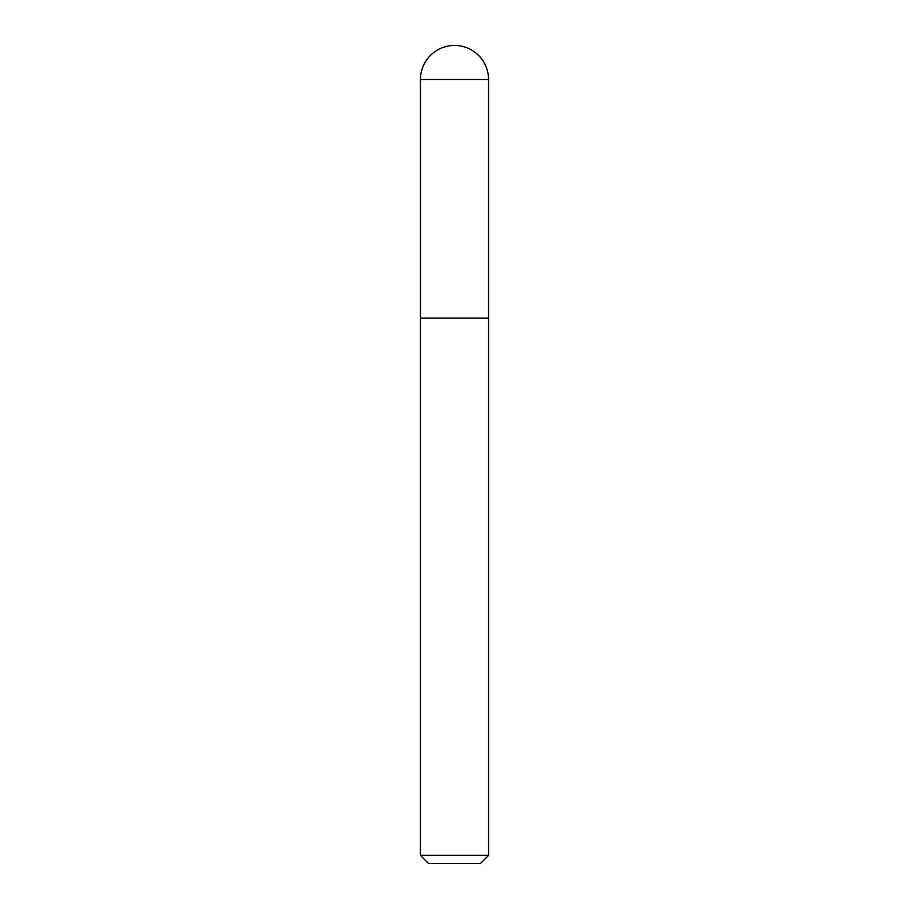 <?xml version="1.0" encoding="UTF-8"?>
<svg xmlns="http://www.w3.org/2000/svg" width="909" height="909" viewBox="0 0 909 909"><rect width="100%" height="100%" fill="white"/><g stroke="black" fill="none" stroke-linecap="round" stroke-linejoin="round"><path stroke-width="1.36" d="M454.5 45.45A34.053 34.053 0 0 1 488.553 79.503L420.447 79.503A34.053 34.053 0 0 1 454.5 45.45M420.447 79.503L420.447 318.15L488.553 318.15L488.553 79.503M420.447 318.15L488.553 318.15M488.587 855.369L480.406 863.55L428.594 863.55L420.412 855.369L488.587 855.369L488.587 318.343M420.412 855.369L420.412 318.343"/></g></svg>
